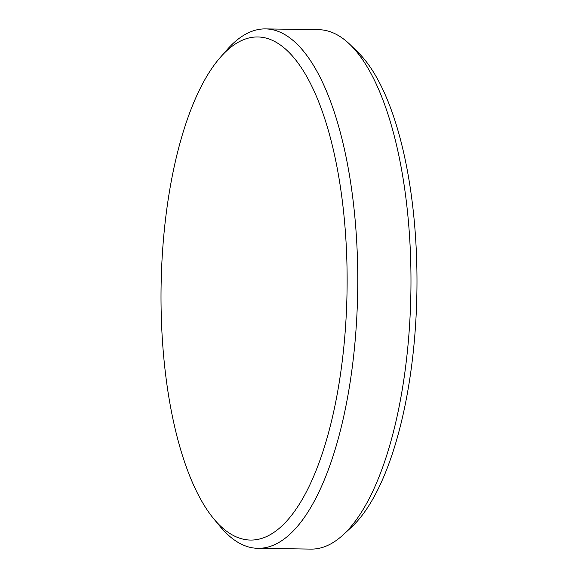 <?xml version="1.0" encoding="UTF-8"?>
<svg xmlns="http://www.w3.org/2000/svg" width="578" height="578" viewBox="0 0 578 578"><rect width="100%" height="100%" fill="white"/><g stroke="black" fill="none" stroke-linecap="round" stroke-linejoin="round"><path stroke-width="0.87" d="M350.225 44.737L358.107 52.417A251.719 93.072 90.8 0 1 416.919 290.9A251.719 93.072 90.8 0 1 351.084 527.541L342.978 534.99A259.732 96.035 -89.2 0 0 410.907 290.813A259.732 96.035 -89.2 0 0 350.225 44.737A259.732 96.035 -89.2 0 0 327.076 30.8A259.732 96.035 -89.2 0 0 318.724 29.688L265.526 28.9A259.732 96.035 90.8 0 1 273.878 30.013A259.732 96.035 90.8 0 1 357.45 301.355A259.732 96.035 90.8 0 1 257.846 548.312A259.732 96.035 90.8 0 1 249.486 547.2A259.732 96.035 90.8 0 1 219.943 526.298L213.658 518.697A251.553 93.015 -89.2 0 0 242.269 538.942A251.553 93.015 -89.2 0 0 346.403 311.788A251.553 93.015 -89.2 0 0 265.894 38.047A251.553 93.015 -89.2 0 0 220.485 57.193A251.553 93.015 -89.2 0 0 161.081 287.121A251.553 93.015 -89.2 0 0 213.658 518.697M257.846 548.312L311.043 549.1A259.732 96.035 -89.2 0 0 342.978 534.99M220.485 57.193L226.995 49.787A259.732 96.035 90.8 0 1 265.526 28.9"/></g></svg>
